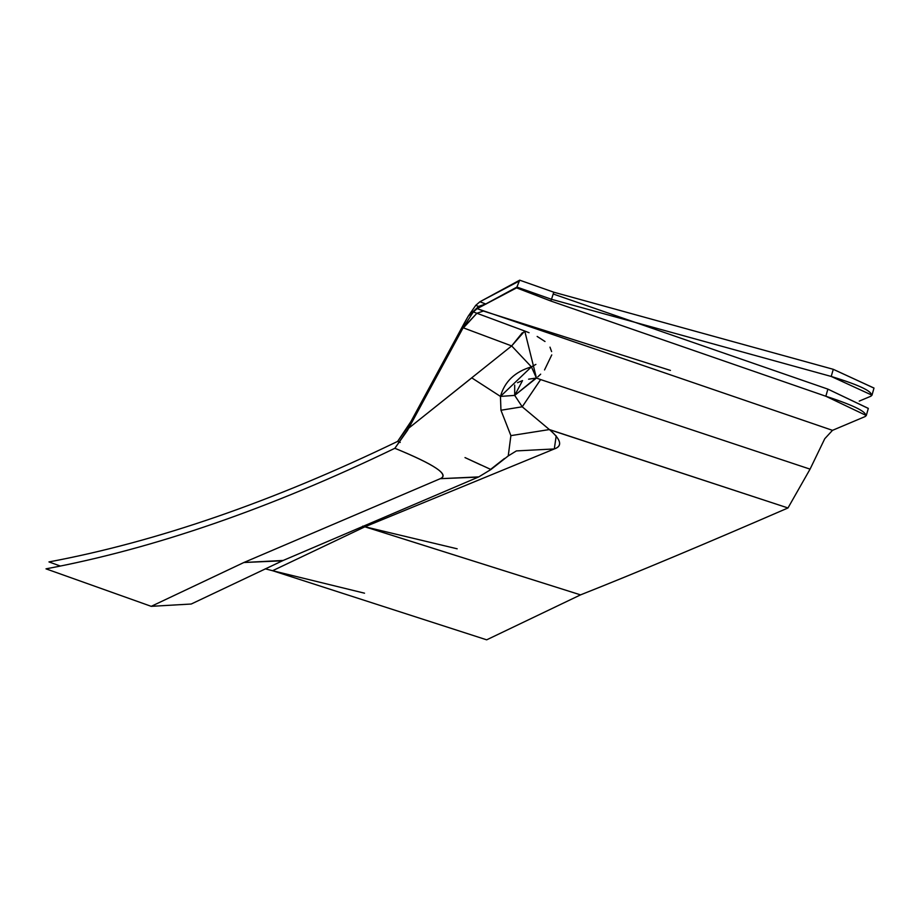 <?xml version="1.0" encoding="UTF-8"?>
<svg xmlns="http://www.w3.org/2000/svg" width="920" height="920" viewBox="0 0 920 920"><rect width="100%" height="100%" fill="white"/><g stroke="black" fill="none" stroke-linecap="round" stroke-linejoin="round"><path stroke-width="1.38" d="M868.296 408.434L827.885 389.125L868.319 408.376L866.306 415.518L825.838 396.244L827.885 389.125L553.207 294.009L827.885 389.125L825.838 396.244C855.439 405.927 868.549 412.689 865.179 416.541L866.306 415.518M865.179 416.541L832.496 430.341L865.179 416.541M282.452 560.797L243.892 562.499L283.199 560.452L243.892 562.499L440.243 478.687L243.892 562.499L151.225 606.337L46 568.847C153.847 548.665 270.135 508.472 394.864 448.281C434.47 464.485 449.592 474.616 440.243 478.687L478.768 476.893L440.243 478.687C449.972 474.881 434.838 464.749 394.864 448.281L407.491 430.41L463.139 327.773L476.893 313.272L483.402 311.041L476.893 313.272L473.317 311.938L477.147 308.648L832.496 430.341L477.147 308.648L516.568 287.88L550.838 301.024L825.838 396.244L550.838 301.024L516.568 287.88L519.305 281.014L479.906 301.772L485.978 304.094L479.906 301.772L475.743 305.348L478.63 306.429L485.714 303.991L478.63 306.429L468.142 316.33L408.457 426.109L409.549 426.615L408.457 426.109L397.624 441.404L400.246 442.44L397.624 441.404C272.964 501.561 156.745 541.742 48.955 561.924L60.237 566.018L48.955 561.924C156.745 541.742 272.964 501.561 397.624 441.404L400.246 442.44L397.624 441.404L410.964 421.486L413.367 419.566L410.964 421.486L413.367 419.566L410.964 421.486L464.14 323.403L465.313 323.851L464.14 323.403L465.313 323.851L464.14 323.403L468.142 316.33L478.63 306.429L475.743 305.348L468.142 316.33L478.63 306.429L480.274 307.038L478.63 306.429L485.714 303.991L479.906 301.772L485.714 303.991L478.63 306.429L468.142 316.33L475.743 305.348L478.63 306.429L475.743 305.348L479.906 301.772L519.685 280.174L553.782 292.203L519.685 280.174L516.925 287.075L551.494 299.299L831.22 376.452L833.279 369.311L874 388.056L871.987 395.186L831.22 376.452C861.074 385.618 874.287 392.207 870.86 396.221L871.987 395.186M580.554 594.872C636.49 572.688 705.629 543.72 787.98 507.966C705.812 543.639 636.674 572.608 580.554 594.872L486.68 639.825L580.554 594.872L364.941 526.78L272.584 570.71L265.259 568.824L272.584 570.71L364.941 526.78L362.756 526.113L580.554 594.872M486.68 639.825L272.584 570.71L364.941 526.78L554.3 448.948L364.952 526.78L272.584 570.71L364.538 593.193M490.659 469.338L504.505 458.459L490.659 469.338M283.107 560.498L243.892 562.499L151.225 606.337L243.892 562.499L440.243 478.687L243.892 562.499L283.176 560.464L191.233 604.026L151.225 606.337L46 568.847C153.847 548.665 270.135 508.472 394.864 448.281C434.47 464.485 449.592 474.616 440.243 478.687L478.296 477.1L440.243 478.687C449.972 474.881 434.838 464.749 394.864 448.281L408.71 428.179L471.764 377.867L500.457 396.416L500.951 410.239L510.899 435.631L549.389 429.559L510.899 435.631L508.242 455.917L510.887 435.631L500.951 410.239L522.226 406.801L549.389 429.559L522.226 406.801L500.951 410.251L500.457 396.416L514.694 395.393L522.226 406.801L540.615 379.569L810.06 469.142L787.98 507.966L810.06 469.142L824.757 438.725L810.06 469.142L540.615 379.569L522.238 406.801L514.694 395.393L500.457 396.416L531.415 366.861L536.429 378.062L528.666 379.178M191.233 604.026L151.225 606.337L243.88 562.511L282.509 560.774M556.209 435.884L554.3 448.948L516.373 450.915L554.3 448.948C562.752 446.004 561.108 439.541 549.389 429.559C561.142 439.679 562.775 446.142 554.3 448.948L364.952 526.78L362.744 526.113L369.426 528.264M489.532 468.935L490.935 469.51L478.768 476.893L490.923 469.51L508.242 455.917L510.887 435.631L549.389 429.559L510.887 435.631L508.242 455.917L516.442 450.88M480.884 464.979L465.175 457.666M552.92 430.813L787.98 507.966L549.389 429.559L522.226 406.801L549.389 429.559C561.108 439.541 562.752 446.004 554.3 448.948L364.952 526.78L457.171 548.803M517.523 382.685L522.525 380.604L514.694 395.393L536.429 378.062L540.615 379.569L536.429 378.062L531.415 366.861C514.924 371.737 504.608 381.581 500.457 396.416L471.753 377.867L500.457 396.416L500.951 410.239L510.899 435.631L500.951 410.239L522.226 406.801L500.951 410.251L500.457 396.416L514.694 395.393L522.226 406.801L540.638 379.558L522.238 406.801L514.694 395.393L500.457 396.416L531.415 366.861L511.658 345.931L531.415 366.861L536.441 378.051L524.745 331.027L529.069 332.706M873.988 388.102L833.279 369.311L553.782 292.203L551.494 299.299L516.925 287.075L477.147 308.648L473.317 311.938L476.893 313.272L463.427 327.876L511.658 345.931L463.427 327.876L476.893 313.272L483.402 311.041L477.147 308.648L483.402 311.041L476.893 313.272L524.745 331.027L473.317 311.938L463.139 327.773L473.317 311.938L476.893 313.272L463.139 327.773L408.71 428.179L511.658 345.931L524.745 331.027L511.658 345.931L463.427 327.876L511.658 345.931L408.71 428.179L471.764 377.867L500.457 396.416C504.608 381.581 514.924 371.737 531.415 366.861L535.889 364.4M537.153 336.444L545.008 341.504M549.987 347.15L551.609 351.601M551.759 354.913L544.536 369.932M540.684 374.152L537.786 376.878M832.496 430.341L824.757 438.725L832.496 430.341M551.402 299.264L550.838 301.024L551.402 299.264M859.234 401.108L870.86 396.221L859.234 401.108M508.242 455.917L490.935 469.51L465.002 457.585M514.683 385.089L514.694 395.393L535.865 378.12M534.509 378.292L528.597 379.19M532.611 366.344L531.415 366.861L536.441 378.051M522.422 332.706L511.658 345.931L522.295 332.81M539.936 374.888L537.901 376.774M512.382 326.462L506.724 324.369M480.274 307.038L478.63 306.429L480.274 307.038M483.402 311.041L670.427 370.415M831.22 376.452L551.494 299.299L553.782 292.203L833.279 369.311L831.22 376.452M283.176 560.464L478.296 477.1L283.176 560.464"/></g></svg>

